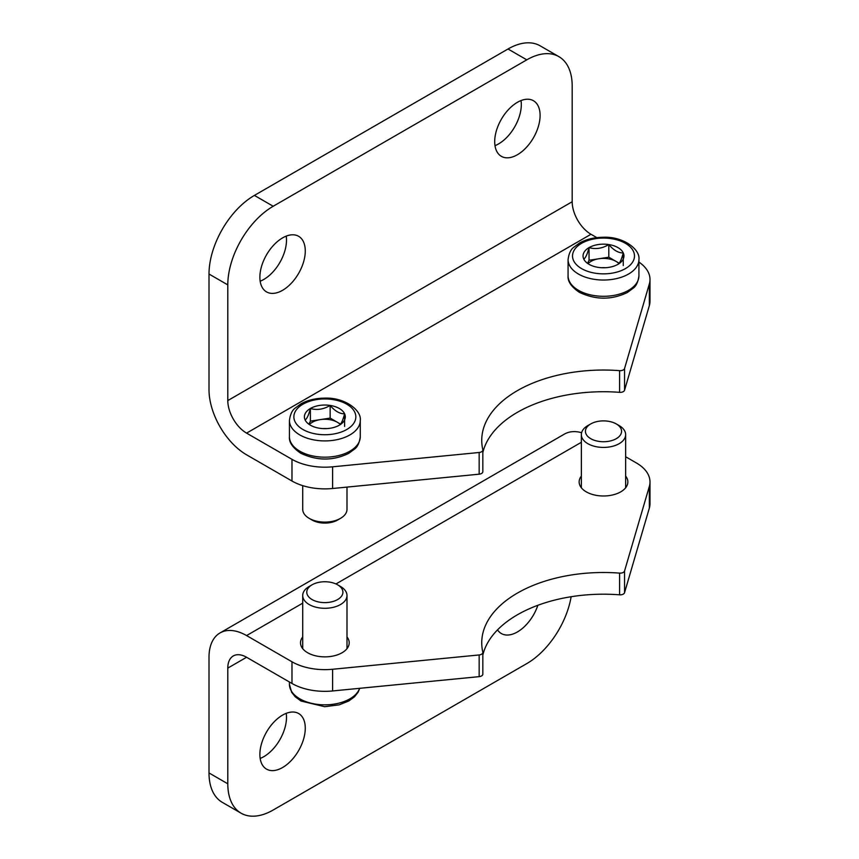 <?xml version="1.0" encoding="UTF-8"?>
<svg xmlns="http://www.w3.org/2000/svg" width="859" height="859" viewBox="0 0 859 859"><rect width="100%" height="100%" fill="white"/><g stroke="black" fill="none" stroke-linecap="round" stroke-linejoin="round"><path stroke-width="1.29" d="M260.17 758.443A32.105 18.533 120 0 0 286.498 717.372A32.105 18.533 120 0 0 286.208 713.357M625.642 456.741L636.379 462.947A46.493 26.844 180 0 1 649.995 481.92L649.995 503.61A46.493 26.844 0 0 1 649.34 508.088L624.547 592.699L624.547 571.01A4.424 2.556 180 0 1 619.597 573.114A121.763 70.298 180 0 0 481.738 642.8A121.763 70.298 180 0 0 482.801 652.088A4.424 2.556 180 0 1 482.844 652.432L482.844 674.122A4.424 2.556 0 0 1 479.161 676.645L332.605 690.958L332.605 669.268A46.493 26.844 180 0 1 291.974 661.784L246.576 635.574A53.129 30.677 -120 0 0 220.011 632.943A53.129 30.677 -120 0 0 209.005 657.264L209.005 772.95A64.2 37.066 120 0 0 222.298 802.349L241.089 813.194A64.2 37.066 -60 0 1 227.796 783.795L227.796 668.109L246.576 657.264A26.565 15.333 -120 0 0 233.294 655.943A26.565 15.333 -120 0 0 227.796 668.109M241.089 813.194A64.2 37.066 -60 0 0 273.194 810.005L526.792 663.588A64.2 37.066 -60 0 0 571.149 596.715M305.278 728.217A32.105 18.533 -60 0 1 291.265 760.516A32.105 18.533 -60 0 1 266.526 769.116A32.105 18.533 -60 0 1 266.526 732.051A32.105 18.533 -60 0 1 298.631 713.518A32.105 18.533 -60 0 1 305.278 728.217M537.863 605.284A32.105 18.533 -60 0 1 501.355 633.545A32.105 18.533 -60 0 1 497.522 629.872M246.576 657.264L291.974 683.474A46.493 26.844 0 0 0 332.605 690.958M581.618 432.7A53.129 30.677 -120 0 0 564.417 434.096L220.011 632.943M625.642 476.069A24.353 14.055 180 0 1 627.854 481.92A24.353 14.055 180 0 1 612.821 494.913A24.353 14.055 180 0 1 586.278 491.863A24.353 14.055 180 0 1 579.149 481.92A24.353 14.055 180 0 1 581.36 476.069M346.993 636.949A24.353 14.055 180 0 1 349.205 642.8A24.353 14.055 180 0 1 334.172 655.793A24.353 14.055 180 0 1 307.629 652.743A24.353 14.055 180 0 1 300.5 642.8A24.353 14.055 180 0 1 302.712 636.949M332.605 669.268L479.161 654.945A4.424 2.556 180 0 0 482.844 652.432M624.547 571.01L649.34 486.398A46.493 26.844 180 0 0 649.995 481.92M482.844 655.041A121.763 70.298 0 0 1 619.597 594.815A4.424 2.556 0 0 0 624.547 592.699M494.999 145.643A32.105 18.533 120 0 0 521.316 104.573A32.105 18.533 120 0 0 521.026 100.557M260.17 281.215A32.105 18.533 120 0 0 286.498 240.144A32.105 18.533 120 0 0 286.208 236.128M572.191 201.736A26.565 15.333 60 0 0 590.981 234.271L246.576 433.119L291.974 459.329L291.974 481.019L246.576 454.808A53.129 30.677 60 0 1 209.005 389.728L209.005 274.042A64.2 37.066 120 0 1 254.404 195.412L508.013 48.995A64.2 37.066 120 0 1 540.107 45.806L558.898 56.651A64.2 37.066 -60 0 1 572.191 86.05L572.191 201.736L227.796 400.573L227.796 284.887A64.2 37.066 -60 0 1 273.194 206.257L254.404 195.412M558.898 56.651A64.2 37.066 -60 0 0 526.792 59.84L273.194 206.257M494.698 141.628A32.105 18.533 -60 0 1 508.711 109.329A32.105 18.533 -60 0 1 533.45 100.728A32.105 18.533 -60 0 1 533.45 137.794A32.105 18.533 -60 0 1 501.355 156.327A32.105 18.533 -60 0 1 494.698 141.628M259.88 277.199A32.105 18.533 -60 0 1 273.892 244.901A32.105 18.533 -60 0 1 298.631 236.3A32.105 18.533 -60 0 1 298.631 273.366A32.105 18.533 -60 0 1 266.526 291.899A32.105 18.533 -60 0 1 259.88 277.199M590.981 234.271L596.822 237.642M246.576 433.119A26.565 15.333 60 0 1 227.796 400.573M649.34 305.632A46.493 26.844 0 0 0 649.995 301.155L649.995 279.465A46.493 26.844 180 0 1 649.34 283.942L649.34 305.632L624.547 390.244A4.424 2.556 0 0 1 619.597 392.348A121.763 70.298 0 0 0 482.844 452.575M479.161 474.189A4.424 2.556 0 0 0 482.844 471.666L482.844 449.976A4.424 2.556 180 0 1 479.161 452.489L479.161 474.189L332.605 488.503A46.493 26.844 0 0 1 291.974 481.019M482.844 449.976A4.424 2.556 180 0 0 482.801 449.633A121.763 70.298 180 0 1 481.738 440.345A121.763 70.298 180 0 1 619.597 370.659A4.424 2.556 180 0 0 624.547 368.554L649.34 283.942M638.924 262.081A46.493 26.844 180 0 1 649.995 279.465M479.161 452.489L332.605 466.813A46.493 26.844 180 0 1 291.974 459.329M339.316 425.194C341.055 424.335 342.827 420.534 344.609 413.791A20.455 11.811 180 0 1 339.316 425.194A20.455 11.811 180 0 1 319.559 428.254A20.455 11.811 180 0 1 310.389 425.194A20.455 11.811 180 0 1 305.095 419.901A20.455 11.811 180 0 1 310.389 408.497C308.639 415.176 306.878 418.977 305.095 419.901M330.146 405.437A20.455 11.811 180 0 1 344.609 413.791C339.799 413.92 334.978 411.139 330.146 405.437C323.618 409.367 317.035 410.377 310.389 408.497A20.455 11.811 180 0 1 330.146 405.437L330.146 418.097L340.551 424.099M346.993 487.096L346.993 509.323A22.141 12.778 180 0 1 340.508 518.364A22.141 12.778 180 0 1 309.197 518.364L309.197 518.364A22.141 12.778 180 0 1 302.712 509.323L302.712 485.636M312.075 520.028L309.197 518.364L312.075 520.028A18.06 10.426 180 0 0 337.619 520.028L340.508 518.364M309.09 423.959L310.389 421.146L320.267 419.622A17.706 10.222 180 0 1 337.372 422.263A17.706 10.222 180 0 1 340.25 424.443M309.551 424.346A17.706 10.222 180 0 1 320.267 419.622L330.146 418.097M344.609 426.44L344.609 413.791M310.389 421.146L310.389 408.497M323.113 428.609A11.07 6.389 180 0 1 326.581 428.609M617.965 264.314C619.715 263.455 621.476 259.654 623.258 252.911A20.455 11.811 180 0 1 617.965 264.314A20.455 11.811 180 0 1 598.208 267.374A20.455 11.811 180 0 1 589.038 264.314A20.455 11.811 180 0 1 583.744 259.021A20.455 11.811 180 0 1 589.038 247.617C587.298 254.296 585.527 258.097 583.744 259.021M608.795 244.557A20.455 11.811 180 0 1 623.258 252.911C618.448 253.04 613.627 250.259 608.795 244.557C602.266 248.487 595.684 249.497 589.038 247.617A20.455 11.811 180 0 1 608.795 244.557L608.795 257.217L619.199 263.219M587.739 263.079L589.038 260.266L598.916 258.742A17.706 10.222 180 0 1 616.032 261.394A17.706 10.222 180 0 1 618.899 263.563M588.2 263.466A17.706 10.222 180 0 1 598.916 258.742L608.795 257.217M623.258 265.56L623.258 252.911M589.038 260.266L589.038 247.617M601.762 267.729A11.07 6.389 180 0 1 605.241 267.729M590.724 423.938L587.846 425.592A22.141 12.778 0 0 0 581.36 434.633A22.141 12.778 0 0 0 603.501 447.421A22.141 12.778 0 0 0 625.642 434.633A22.141 12.778 0 0 0 619.156 425.592L616.279 423.938A18.06 10.426 0 0 0 590.724 423.938A18.06 10.426 0 0 0 590.724 438.681A18.06 10.426 0 0 0 616.279 438.681A18.06 10.426 0 0 0 616.279 423.938L619.156 425.592M312.075 584.807L309.197 586.472A22.141 12.778 0 0 0 302.712 595.512A22.141 12.778 0 0 0 324.852 608.29A22.141 12.778 0 0 0 346.993 595.512A22.141 12.778 0 0 0 340.508 586.472L337.619 584.807A18.06 10.426 0 0 0 312.075 584.807A18.06 10.426 0 0 0 312.075 599.561A18.06 10.426 0 0 0 337.619 599.561A18.06 10.426 0 0 0 337.619 584.807L340.508 586.472M291.974 683.474L291.974 661.784M227.796 783.795L209.005 772.95M246.576 635.574L302.712 603.158M335.966 583.959L581.36 442.288M479.161 676.645L479.161 654.945M619.597 594.815L619.597 573.114M649.34 508.088L649.34 486.398M526.792 59.84L508.013 48.995M227.796 284.887L209.005 274.042M624.547 368.554L624.547 390.244M619.597 370.659L619.597 392.348M332.605 466.813L332.605 488.503M302.937 429.5A30.999 17.899 180 0 1 316.831 399.564A30.999 17.899 180 0 1 354.788 421.479A30.999 17.899 180 0 1 302.937 429.5M299.802 434.922A35.423 20.455 180 0 1 289.429 420.459C290.245 414.392 292.157 410.28 295.163 408.1L300.994 403.816C307.758 400.111 315.65 398.222 324.659 398.136C344.395 397.202 361.8 410.14 360.275 420.459A35.423 20.455 180 0 1 338.403 439.357A35.423 20.455 180 0 1 299.802 434.922M299.802 451.19A35.423 20.455 180 0 1 289.429 436.726C288.871 442.213 292.64 447.711 300.714 453.219C317.025 460.907 333.024 460.961 348.7 453.38L354.542 449.085C357.548 446.916 359.449 442.793 360.275 436.726A35.423 20.455 180 0 1 338.403 455.624A35.423 20.455 180 0 1 299.802 451.19M581.586 268.62A30.999 17.899 180 0 1 595.48 238.684A30.999 17.899 180 0 1 633.437 260.599A30.999 17.899 180 0 1 581.586 268.62M578.451 274.042A35.423 20.455 180 0 1 568.078 259.579C568.894 253.512 570.806 249.4 573.812 247.231L579.653 242.936C586.418 239.232 594.299 237.342 603.319 237.256C623.043 236.322 640.46 249.26 638.924 259.579A35.423 20.455 180 0 1 617.063 278.477A35.423 20.455 180 0 1 578.451 274.042M578.451 290.31A35.423 20.455 180 0 1 568.078 275.846C567.531 281.333 571.289 286.831 579.374 292.339C595.684 300.027 611.672 300.081 627.36 292.5L633.19 288.205C636.197 286.036 638.108 281.913 638.924 275.846A35.423 20.455 180 0 1 617.063 294.744A35.423 20.455 180 0 1 578.451 290.31M359.749 688.306L358.042 692.333L354.488 696.789L348.851 700.944L339.176 704.852L324.659 706.699L300.994 701.019L295.163 696.735L291.652 692.311L289.429 684.376A35.423 20.455 0 0 0 321.416 704.734A35.423 20.455 0 0 0 359.61 688.317M289.429 420.459L289.429 436.726M360.275 420.459L360.275 436.726M568.078 259.579L568.078 275.846M638.924 259.579L638.924 275.846M625.642 487.783L625.642 434.633M581.36 487.783L581.36 434.633M289.429 684.376L289.429 682.003M346.993 648.663L346.993 595.512M302.712 648.663L302.712 595.512"/></g></svg>
